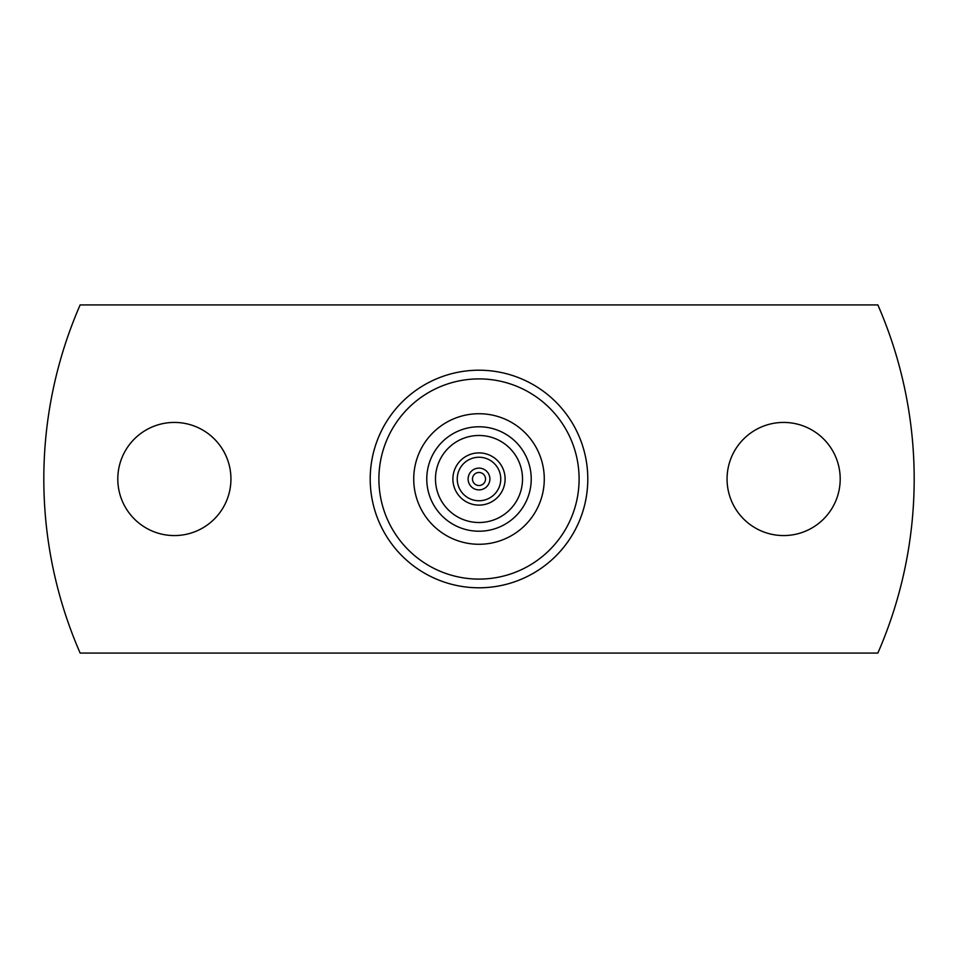 <?xml version="1.0" encoding="UTF-8"?>
<svg xmlns="http://www.w3.org/2000/svg" width="958" height="958" viewBox="0 0 958 958"><rect width="100%" height="100%" fill="white"/><g stroke="black" fill="none" stroke-linecap="round" stroke-linejoin="round"><path stroke-width="1.44" d="M783.632 422.43A56.57 56.57 0 0 1 840.202 479A56.57 56.57 0 0 1 783.632 535.57A56.57 56.57 0 0 1 727.062 479A56.57 56.57 0 0 1 783.632 422.43M174.368 422.43A56.57 56.57 0 0 1 230.938 479A56.57 56.57 0 0 1 174.368 535.57A56.57 56.57 0 0 1 117.798 479A56.57 56.57 0 0 1 174.368 422.43M479 489.885A10.885 10.885 0 0 0 489.885 479A10.885 10.885 0 0 0 479 468.115A10.885 10.885 0 0 0 468.115 479A10.885 10.885 0 0 0 479 489.885M479 435.483A43.517 43.517 0 0 1 522.517 479A43.517 43.517 0 0 1 479 522.517A43.517 43.517 0 0 1 435.483 479A43.517 43.517 0 0 1 479 435.483M479 452.894A26.106 26.106 0 0 1 505.106 479A26.106 26.106 0 0 1 479 505.106A26.106 26.106 0 0 1 452.894 479A26.106 26.106 0 0 1 479 452.894M479 457.241A21.759 21.759 0 0 1 500.759 479A21.759 21.759 0 0 1 479 500.759A21.759 21.759 0 0 1 457.241 479A21.759 21.759 0 0 1 479 457.241M479 531.223A52.223 52.223 0 0 1 426.777 479A52.223 52.223 0 0 1 479 426.777A52.223 52.223 0 0 1 531.223 479A52.223 52.223 0 0 1 479 531.223M479 544.276A65.276 65.276 0 0 1 413.724 479A65.276 65.276 0 0 1 479 413.724A65.276 65.276 0 0 1 544.276 479A65.276 65.276 0 0 1 479 544.276M479 587.793A108.793 108.793 0 0 1 370.207 479A108.793 108.793 0 0 1 479 370.207A108.793 108.793 0 0 1 587.793 479A108.793 108.793 0 0 1 479 587.793A108.793 108.793 0 0 0 587.793 479A108.793 108.793 0 0 0 479 370.207M80.149 304.919A435.183 435.183 0 0 0 80.149 653.081L877.851 653.081A435.183 435.183 0 0 0 877.851 304.919L80.149 304.919M485.526 479A6.526 6.526 0 0 1 479 485.526A6.526 6.526 0 0 1 472.474 479A6.526 6.526 0 0 1 479 472.474A6.526 6.526 0 0 1 485.526 479A6.526 6.526 0 0 1 479 485.526A6.526 6.526 0 0 1 472.474 479A6.526 6.526 0 0 1 479 472.474A6.526 6.526 0 0 1 485.526 479M479 378.901A100.099 100.099 0 0 0 378.901 479A100.099 100.099 0 0 0 479 579.099A100.099 100.099 0 0 0 579.099 479A100.099 100.099 0 0 0 479 378.901"/></g></svg>

